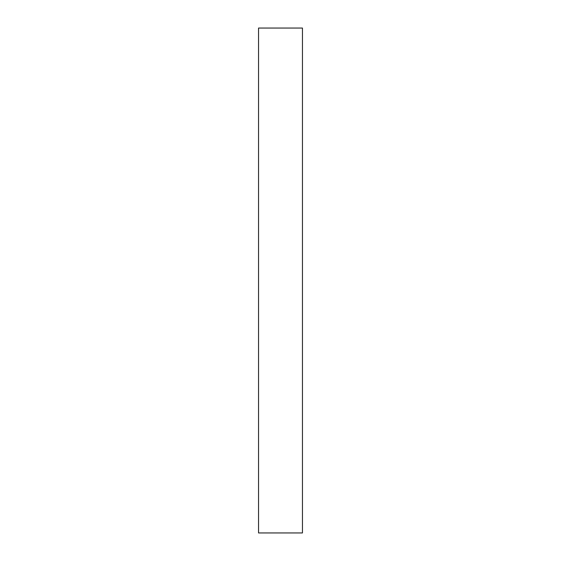 <?xml version="1.0" encoding="UTF-8"?>
<svg xmlns="http://www.w3.org/2000/svg" width="561" height="561" viewBox="0 0 561 561"><rect width="100%" height="100%" fill="white"/><g stroke="black" fill="none" stroke-linecap="round" stroke-linejoin="round"><path stroke-width="0.84" d="M302.449 28.05L302.449 532.95L302.449 28.05L258.551 28.05L258.551 532.95L302.449 532.95L258.551 532.95L258.551 28.05L302.449 28.05"/></g></svg>
